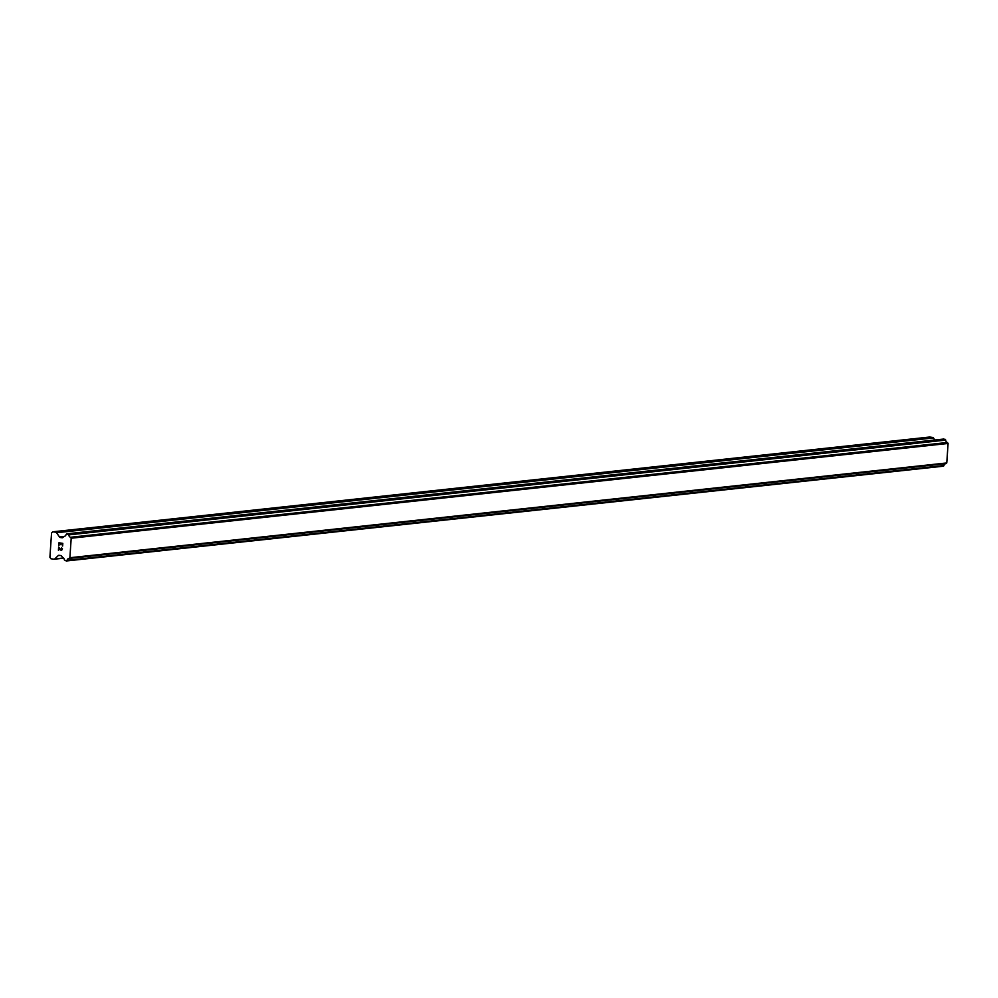 <?xml version="1.0" encoding="UTF-8"?>
<svg xmlns="http://www.w3.org/2000/svg" width="998" height="998" viewBox="0 0 998 998"><rect width="100%" height="100%" fill="white"/><g stroke="black" fill="none" stroke-linecap="round" stroke-linejoin="round"><path stroke-width="1.5" d="M62.525 543.636L60.978 543.411L62.537 543.636L62.375 546.006L62.537 543.636M60.978 543.411L60.89 544.708L60.978 543.411M60.629 544.671L60.716 543.374L60.629 544.671M60.716 543.374L59.156 543.149L60.716 543.374M59.156 543.149L58.994 545.532L59.169 543.149M58.932 542.8L58.745 545.494L58.919 542.8L62.812 543.361L62.625 546.043M61.514 547.752L62.437 548.8L61.564 550.484M60.816 550.148L60.13 549.387L60.828 550.148M60.13 549.387L58.845 547.752L60.142 549.387M58.845 547.752L58.67 550.285L58.857 547.752M58.633 547.066L58.42 550.247L58.633 547.066L61.227 550.11L62.038 548.351L61.227 550.11M54.191 559.217A1.36 1.135 83.8 0 0 54.778 558.93L58.221 555.587A1.36 1.135 83.8 0 1 59.044 555.312L60.816 555.562A1.36 1.135 83.8 0 1 61.589 556.073L62.724 557.533A2.72 2.27 83.8 0 1 64.371 559.94L66.255 560.976L67.066 560.315A2.72 2.27 83.8 0 1 68.987 558.443L69.872 557.732L71.207 538.221L70.434 537.273A2.72 2.27 83.8 0 1 68.787 534.891L68.089 534.005L66.105 534.491A2.72 2.27 83.8 0 1 64.209 536.363L62.862 537.485A1.36 1.135 83.8 0 1 62.026 537.76L60.267 537.51A1.36 1.135 83.8 0 1 59.493 536.999L56.562 532.745A1.36 1.135 83.8 0 0 55.788 532.233L52.782 531.797L51.559 532.982L49.9 557.258L50.935 558.768L53.954 559.204A1.36 1.135 83.8 0 0 54.191 559.217L63.635 558.194M69.012 558.443L945.904 463.658L946.765 462.947L948.1 443.449L947.327 442.488A2.72 2.27 83.8 0 1 945.68 440.118L943.547 439.083M934.852 440.006L933.454 437.96A1.36 1.135 -96.2 0 0 932.681 437.448L929.674 437.024L52.782 531.797M69.037 558.431L945.904 463.658M66.492 560.951L943.958 465.53A2.72 2.27 83.8 0 1 945.78 463.671M69.386 558.206L946.279 463.421M69.872 557.732L946.765 462.947M71.207 538.221L948.1 443.449M70.796 537.623L947.676 442.838M70.434 537.273L947.327 442.488M54.416 559.154L63.61 558.156M54.778 558.93L63.448 557.994M58.221 555.587L59.805 555.424M66.666 560.839L943.559 466.054M66.878 560.626L943.771 465.854M67.066 560.315L943.958 465.53M68.787 534.891L945.68 440.118M68.662 534.529L945.555 439.744M68.475 534.254L945.368 439.482M68.089 534.005L944.981 439.22M66.891 533.83L943.784 439.058M60.267 537.51L63.148 537.198M59.493 536.999L63.822 536.525M56.562 532.745L933.454 437.96M55.788 532.233L932.681 437.448M66.367 560.976L943.26 466.203M66.779 533.83L943.671 439.045"/></g></svg>
